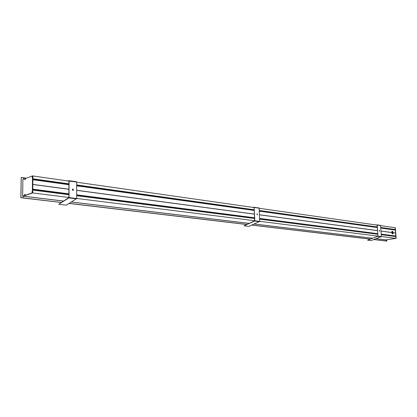 <?xml version="1.0" encoding="UTF-8"?>
<svg xmlns="http://www.w3.org/2000/svg" width="417" height="417" viewBox="0 0 417 417"><rect width="100%" height="100%" fill="white"/><g stroke="black" fill="none" stroke-linecap="round" stroke-linejoin="round"><path stroke-width="0.63" d="M393.273 232.696L395.587 233.009L395.79 236.038L381.19 234.151L395.801 236.027M395.347 230.048L380.752 228.021L395.347 230.048L395.587 233.009M395.368 230.075L380.752 228.047M377.255 227.562L259.259 211.164M254.261 210.47L76.686 185.8M68.925 184.721L32.88 179.711L32.839 184.392L68.92 189.229M76.692 190.272L254.412 214.088M259.416 214.76L377.468 230.58M380.971 231.049L391.646 232.483M393.273 232.733L395.566 233.04M393.273 232.754L395.592 233.067M73.001 190.079L72.772 189.417M391.646 232.514L380.971 231.086L391.652 232.535M259.421 214.828L377.474 230.637L259.421 214.802M76.692 190.355L254.417 214.156M68.92 193.832L32.792 189.172L32.839 184.481L68.92 189.318M76.697 194.838L254.573 217.783M259.577 218.43L377.687 233.666M381.19 234.114L395.811 236.001M32.839 184.45L68.92 189.282M395.785 236.496L381.227 234.63L395.785 236.496L395.988 238.368L395.191 227.724L395.264 229.6L380.721 227.567L394.93 229.658L380.726 227.672L394.863 229.647M395.196 229.595L380.721 227.599M394.571 229.631L394.597 229.944M395.723 236.027L381.195 234.177M395.639 236.043L381.195 234.198L395.634 236.053M395.556 236.053L381.195 234.229M395.472 236.069L381.201 234.25L395.467 236.079M395.389 236.079L381.201 234.271L395.384 236.09M395.306 236.09L381.201 234.291L395.28 236.105M395.055 236.085L395.081 236.408M381.362 236.538L396.15 238.383L385.98 239.869L385.887 241.005L386.663 241.099L373.799 239.572L385.897 241.005M22.93 197.986L61.236 202.474M61.304 202.433L23.065 197.898L23.112 196.167L32.761 192.951L32.766 190.037M32.86 178.872L32.917 175.958L32.5 175.901L22.867 179.409L22.674 196.126L23.086 196.172L23.065 197.939L20.876 197.752L21.21 177.48L20.97 197.658M26.323 178.148L23.3 177.725L23.279 179.258L23.279 177.725M377.859 236.1L259.702 221.328M254.693 220.702L76.702 198.445M68.914 197.47L32.344 192.899L32.5 175.901M32.891 178.877L68.925 183.918L32.891 178.877M76.686 185.002L254.234 209.824L76.686 184.997M259.233 210.522L377.218 227.02L259.233 210.522M380.716 227.51L395.295 229.548L380.716 227.51M396.15 238.383L395.347 227.745L380.58 225.633M377.083 225.133L259.134 208.281M254.135 207.567L76.681 182.213M68.925 181.103L32.917 175.958L32.761 192.951L23.086 196.172M76.692 190.324L254.417 214.135M386.825 241.062L386.736 239.796L386.663 241.099M385.954 239.874L386.038 240.984M20.855 197.694L21.251 177.439M26.323 178.153L21.272 177.433M23.065 197.939L20.876 197.752M32.443 176.443L32.354 177.074M32.13 177.334L32.14 176.11L32.13 177.334M32.453 176.568L32.401 176.954M25.067 194.484L24.989 195.109M24.759 195.375L24.77 194.155L24.759 195.375M25.077 194.624L25.03 194.979M25.234 179.039L25.15 179.659M24.926 179.92L24.942 178.711L24.926 179.92M25.244 179.18L25.197 179.524M32.297 192.044L32.213 192.675M31.984 192.941L31.994 191.705L31.984 192.941M32.307 192.164L32.255 192.56M22.674 196.126L32.344 192.899M392.089 231.946L392.454 231.69L392.668 233.478L392.319 233.322M392.011 232.415L392.877 232.577M392.652 232.644L392.037 232.681L392.804 232.561M392.1 232.926L392.892 232.822M392.199 233.155L392.819 232.811M392.027 232.17L392.715 232.06L392.804 233.254L392.324 233.332C393.226 233.291 393.278 232.733 392.475 231.659L392.089 231.941L392.324 233.327M392.736 232.097L392.089 232.405M392.449 231.315L392.845 231.555L393.163 233.463C391.824 233.551 391.584 232.837 392.449 231.315M392.673 233.885L392.089 233.65L391.761 231.706L392.246 231.305M391.751 231.727L392.069 233.629M392.83 231.534L392.303 231.289C391.527 232.295 391.672 233.16 392.736 233.88L393.153 233.484M379.548 231.075L379.475 230.481L379.548 231.075M379.496 230.346L379.6 231.211L379.496 230.346M379.47 231.174L379.256 230.387M375.67 224.935L380.57 225.514L377.062 224.846M374.242 224.727L377.197 225.029L377.99 236.163L381.367 236.585L371.031 240.593L367.638 240.197L377.99 236.163L377.077 225.05M367.638 240.197L377.87 236.184M380.57 225.514L381.367 236.585M257.253 214.729L257.164 214.02L257.253 214.729M257.096 214.635L257.002 214.192M257.216 213.858L257.346 214.885L257.216 213.858M257.211 214.88L256.966 213.911M252.686 207.358L259.129 208.135L254.12 207.223L254.823 220.775L259.708 221.385L248.949 226.389L244.065 225.821L254.683 221.062L254.13 207.468M251.216 207.15L258.978 207.916M244.065 225.821L254.698 220.802M259.129 208.135L259.708 221.385M73.121 190.116L72.975 189.245L73.121 190.116M73.069 190.105L72.813 189.354M73.121 189.031L72.907 189.047C72.365 189.683 72.506 190.1 73.335 190.298L73.121 189.031M73.21 190.324L73.095 190.376C72.266 190.173 72.125 189.756 72.667 189.125L72.793 189.104M67.57 180.91L76.681 182.031L68.925 180.676M66.199 180.712L69.045 180.942L69.034 197.564L76.702 198.518L66.339 205.148L58.719 204.262L68.888 197.924L68.925 180.978M58.719 204.262L68.914 197.601M76.681 182.031L76.702 198.518M32.787 190.084L68.92 194.713M76.697 195.709L254.599 218.487M259.609 219.128L377.729 234.25M381.232 234.698L395.853 236.575M395.822 236.543L381.232 234.672L395.832 236.543M259.609 219.092L377.729 234.224L259.609 219.097M254.599 218.456L76.697 195.667L254.599 218.451M68.92 194.671L32.787 190.043L68.92 194.671M395.326 229.506L380.711 227.463M377.213 226.973L259.228 210.47M254.229 209.767L76.686 184.934M68.925 183.845L32.891 178.804M32.792 189.219L68.92 193.879L32.792 189.271M76.697 194.88L254.573 217.815M259.577 218.461L377.698 233.755L259.588 218.649M76.697 194.927L254.573 217.856M32.792 189.297L68.92 193.952L32.792 189.302M76.697 194.953L254.573 217.888M32.792 189.334L68.92 194.004M76.697 194.989L254.578 217.919M32.792 189.37L68.92 194.025L32.792 189.381M76.697 195.026L254.578 217.935L76.697 195.036M68.92 194.041L32.792 189.464M254.578 217.945L76.697 195.114M32.787 189.985L68.92 194.614L32.787 189.98M76.697 195.615L254.599 218.409L76.697 195.604M377.724 234.182L259.603 219.045L377.724 234.187M76.697 194.89L254.573 217.825L76.697 194.895M68.925 184.199L32.886 179.159M76.686 185.278L254.24 210.053M259.244 210.747L377.229 227.202M32.886 179.128L68.925 184.147M76.686 185.242L254.24 210.017L76.686 185.247M259.238 210.715L377.229 227.176M380.726 227.672L394.92 229.652M76.686 185.231L254.24 210.012M32.886 179.086L68.925 184.116L32.886 179.075M76.686 185.2L254.24 209.98M259.238 210.684L377.229 227.15M380.726 227.646L395.003 229.637M32.886 179.044L68.925 184.079L32.886 179.055M76.686 185.164L254.24 209.954L76.686 185.169M259.238 210.653L377.223 227.129L259.238 210.658M68.925 184.048L32.886 179.013L68.925 184.069M76.686 185.153L254.24 209.949M377.223 227.098L259.233 210.616L377.223 227.124M32.886 179.008L68.925 184.038L32.886 178.997M76.686 185.122L254.234 209.923L76.686 185.075M32.886 178.966L68.925 184.001L32.886 178.971M259.233 210.59L377.218 227.072M32.886 178.956L68.925 183.991M380.721 227.557L395.274 229.595M32.88 179.68L68.925 184.689L32.88 179.675M254.261 210.439L76.686 185.763L254.261 210.444M259.259 211.143L377.255 227.536L259.259 211.138M69.097 203.46L246.624 224.497L69.097 203.46M251.821 225.112L370.098 239.134L251.821 225.112M69.165 203.418L246.692 224.466M251.889 225.081L370.166 239.108M373.861 239.546L386.017 240.984M69.232 203.371L246.765 224.435M251.962 225.05L370.239 239.082M373.934 239.52L386.038 240.953M23.086 196.219L63.478 201.083M71.411 202.037L249.032 223.418M254.229 224.044L372.417 238.269M376.113 238.712L385.96 239.9M23.112 196.167L63.546 201.036M71.484 201.995L249.105 223.382M254.302 224.012L372.49 238.243M376.181 238.691L385.98 239.869M23.3 177.762L26.261 178.174M20.85 197.721L21.21 177.48M377.854 236.403L381.232 236.82M254.683 221.062L259.562 221.672M68.888 197.924L76.551 198.883M32.792 189.313L68.92 193.968M381.195 234.203L395.624 236.064M259.582 218.56L377.698 233.775M259.582 218.591L377.698 233.801M381.201 234.25L395.457 236.09M259.588 218.623L377.703 233.828M381.201 234.276L395.368 236.1M381.206 234.302L395.285 236.116M259.577 218.477L377.693 233.702M381.19 234.156L395.79 236.038M259.582 218.503L377.693 233.728M68.925 184.126L32.886 179.091M395.097 229.626L380.726 227.619M395.264 229.6L380.721 227.573M377.046 224.846L380.424 225.326M68.914 180.67L76.546 181.765"/></g></svg>
